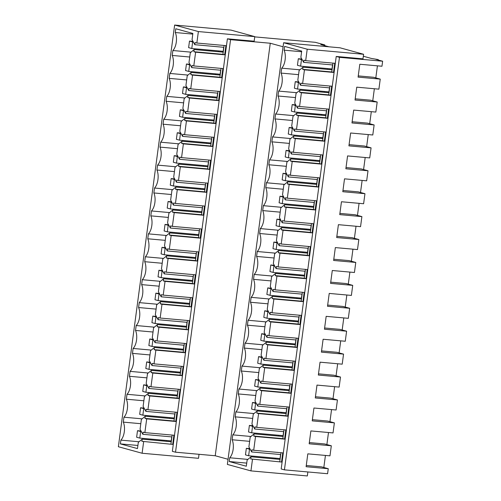 <?xml version="1.0" encoding="UTF-8"?>
<svg xmlns="http://www.w3.org/2000/svg" width="501" height="501" viewBox="0 0 501 501"><rect width="100%" height="100%" fill="white"/><g stroke="black" fill="none" stroke-linecap="round" stroke-linejoin="round"><path stroke-width="0.75" d="M378.199 59.995L378.255 59.588L375.95 59.381L382.632 61.216L381.962 66.238L359.806 64.253L358.09 77.116L380.24 79.108L378.9 89.153L356.75 87.168L355.034 100.037L377.184 102.022L375.844 112.074L353.687 110.088L351.971 122.952L374.128 124.943L372.788 134.988L350.631 133.003L348.915 145.872L371.072 147.858L369.725 157.909L347.575 155.924L345.859 168.787L368.01 170.778L366.669 180.823L344.519 178.838L342.803 191.708L364.953 193.693L363.613 203.744L341.457 201.753L339.741 214.622L361.897 216.607L360.557 226.659L338.4 224.673L336.685 237.543L358.835 239.528L357.495 249.579L335.344 247.588L333.628 260.457L355.779 262.443L354.439 272.494L332.288 270.509L330.566 283.378L352.723 285.363L351.383 295.415L329.226 293.423L327.51 306.293L349.667 308.278L348.327 318.329L326.17 316.344L324.454 329.213L346.604 331.199L345.264 341.25L323.114 339.258L321.398 352.128L343.548 354.113L342.208 364.164L320.051 362.179L318.335 375.042L340.492 377.034L339.152 387.085L316.995 385.094L315.279 397.963L337.436 399.948L336.09 410L313.939 408.014L312.223 420.878L334.374 422.869L333.033 432.92L310.883 430.929L309.161 443.798L331.318 445.784L329.977 455.835L307.821 453.85L306.105 466.713L328.261 468.704L327.591 473.727L284.43 469.857L281.186 468.967L336.227 56.45L339.471 57.339L284.43 469.857M175.525 452.19L230.566 39.679L227.398 38.809L172.357 451.326L175.525 452.19L215.23 455.753L228.043 459.273M377.422 65.831L375.813 77.887M374.36 88.746L372.75 100.807M371.304 111.667L369.694 123.722M368.248 134.581L366.638 146.643M365.185 157.502L363.582 169.557M362.129 180.416L360.52 192.478M359.073 203.337L357.463 215.392M356.017 226.252L354.407 238.313M352.954 249.172L351.345 261.228M349.898 272.087L348.289 284.148M346.842 295.008L345.233 307.063M343.786 317.922L342.177 329.984M340.724 340.843L339.114 352.898M337.668 363.757L336.058 375.819M334.612 386.678L333.002 398.733M331.549 409.593L329.946 421.654M328.493 432.513L326.884 444.569M325.437 455.428L323.828 467.489M378.255 59.588L371.41 58.454L363.338 56.237M306.268 465.498L321.579 466.869L328.261 468.704M358.253 75.901L373.564 77.273L380.24 79.108M355.196 98.816L370.508 100.187L377.184 102.022M352.134 121.737L367.446 123.108L374.128 124.943M349.078 144.651L364.39 146.023L371.072 147.858M346.022 167.566L361.334 168.943L368.01 170.778M342.96 190.486L358.271 191.858L364.953 193.693M339.903 213.401L355.215 214.779L361.897 216.607M336.847 236.322L352.159 237.693L358.835 239.528M333.791 259.236L349.103 260.614L355.779 262.443M330.729 282.157L346.041 283.528L352.723 285.363M327.673 305.071L342.985 306.449L349.667 308.278M324.617 327.992L339.928 329.364L346.604 331.199M321.561 350.907L336.872 352.284L343.548 354.113M318.498 373.827L333.81 375.199L340.492 377.034M315.442 396.742L330.754 398.12L337.436 399.948M312.386 419.663L327.698 421.034L334.374 422.869M309.324 442.577L324.635 443.955L331.318 445.784M382.632 61.216L339.471 57.339M336.227 56.45L362.987 58.849L363.594 54.271L307.207 49.211L305.679 60.665L334.737 63.276L333.516 72.438L304.451 69.833L302.617 83.586L331.681 86.191L330.453 95.359L301.395 92.754L299.56 106.5L328.618 109.112L327.397 118.274L298.339 115.668L296.504 129.421L325.562 132.026L324.341 141.194L295.283 138.589L293.448 152.335L322.506 154.947L321.279 164.109L292.221 161.504L290.386 175.256L319.444 177.861L318.223 187.03L289.165 184.424L287.33 198.171L316.388 200.782L315.167 209.944L286.109 207.339L284.274 221.091L313.332 223.696L312.11 232.865L283.046 230.26L281.211 244.006L310.276 246.617L309.048 255.779L279.99 253.174L278.155 266.927L307.213 269.532L305.992 278.7L276.934 276.095L275.099 289.841L304.157 292.452L302.936 301.615L273.878 299.009L272.043 312.762L301.101 315.367L299.874 324.535L270.816 321.93L268.981 335.676L298.039 338.281L296.817 347.45L267.759 344.845L265.925 358.597L294.983 361.202L293.761 370.371L264.703 367.759L262.868 381.512L291.926 384.117L290.705 393.285L261.641 390.68L259.806 404.432L288.87 407.037L287.643 416.206L258.585 413.594L256.75 427.347L285.808 429.952L284.587 439.12L255.529 436.515L253.694 450.267L282.752 452.873L281.531 462.041L250.725 458.954L281.531 462.041M252.473 459.43L250.938 470.89L307.332 475.95L307.865 471.961M307.207 49.211L283.622 42.735L227.36 464.421L250.938 470.89M283.622 42.735L340.016 47.795L363.594 54.271M230.566 39.679L270.271 43.236L215.23 455.753M270.271 43.236L283.084 46.756M227.398 38.809L254.157 41.207L254.765 36.623L198.377 31.563L196.849 43.023L225.907 45.629L224.68 54.797L195.622 52.192L193.787 65.944L222.851 68.549L221.624 77.718L192.566 75.106L190.731 88.859L219.789 91.464L218.568 100.632L189.51 98.027L187.675 111.779L216.733 114.385L215.511 123.553L186.447 120.941L184.619 134.694L213.676 137.299L212.449 146.467L183.391 143.862L181.556 157.615L210.614 160.22L209.393 169.388L180.335 166.777L178.5 180.529L207.558 183.134L206.337 192.303L177.279 189.697L175.444 203.45L204.502 206.055L203.281 215.223L174.216 212.612L172.382 226.364L201.446 228.97L200.218 238.138L171.16 235.533L169.325 249.279L198.383 251.89L197.162 261.059L168.104 258.447L166.269 272.2L195.327 274.805L194.106 283.973L165.048 281.368L163.213 295.114L192.271 297.726L191.044 306.894L161.986 304.282L160.151 318.035L189.209 320.64L187.988 329.808L158.93 327.203L157.095 340.949L186.153 343.561L184.932 352.729L155.874 350.118L154.039 363.87L183.097 366.475L181.876 375.644L152.811 373.038L150.976 386.785L180.041 389.396L178.813 398.558L149.755 395.953L147.92 409.705L176.978 412.31L175.757 421.479L146.699 418.874L144.864 432.62L173.922 435.231L172.701 444.393L141.896 441.312L172.701 444.393M143.643 441.788L142.109 453.248L198.502 458.309L199.035 454.301M254.765 36.623L231.024 30.11L174.636 25.05L118.368 446.729L142.109 453.248M328.963 46.806L320.759 44.551L324.786 44.915L315.292 42.309L254.733 36.874M249.636 441.337L232.126 439.765A11.266 5.511 -84.9 0 1 229.721 457.77L229.22 461.534L246.31 466.224L247.143 460.006L251.014 456.793L250.725 458.954M232.126 439.765L232.777 434.849A11.266 5.511 -84.9 0 0 235.182 416.851L235.839 411.935A11.266 5.511 -84.9 0 0 238.238 393.93L238.896 389.014A11.266 5.511 -84.9 0 0 241.3 371.016L241.952 366.099A11.266 5.511 -84.9 0 0 244.356 348.095L245.014 343.179A11.266 5.511 -84.9 0 0 247.413 325.18L248.07 320.264A11.266 5.511 -84.9 0 0 250.469 302.26L251.126 297.344A11.266 5.511 -84.9 0 0 253.531 279.345L254.182 274.429A11.266 5.511 -84.9 0 0 256.587 256.424L257.245 251.515A11.266 5.511 -84.9 0 0 259.643 233.51L260.301 228.594A11.266 5.511 -84.9 0 0 262.706 210.589L263.357 205.679A11.266 5.511 -84.9 0 0 265.762 187.675L266.413 182.759A11.266 5.511 -84.9 0 0 268.818 164.754L269.475 159.844A11.266 5.511 -84.9 0 0 271.874 141.839L272.531 136.923A11.266 5.511 -84.9 0 0 274.936 118.919L275.588 114.009A11.266 5.511 -84.9 0 0 277.992 96.004L278.65 91.088A11.266 5.511 -84.9 0 0 281.048 73.083L281.706 68.174A11.266 5.511 -84.9 0 0 284.105 50.169L284.612 46.399L301.702 51.089L300.876 57.314L303.644 62.349L332.708 64.955L331.768 71.962L333.516 72.438M305.679 60.665L303.932 60.189L303.644 62.349M280.967 452.71L279.783 461.559M253.694 450.267L251.953 449.785L251.665 451.946L280.723 454.551M255.529 436.515L253.788 436.039L254.076 433.879L250.199 437.091L248.891 446.911L251.665 451.946M140.806 423.696L123.296 422.124A11.266 5.511 -84.9 0 1 120.891 440.128L120.39 443.892L137.481 448.583L138.314 442.364L142.184 439.152L141.896 441.312M123.296 422.124L123.947 417.208A11.266 5.511 -84.9 0 0 126.352 399.203L127.01 394.293A11.266 5.511 -84.9 0 0 129.408 376.289L130.066 371.373A11.266 5.511 -84.9 0 0 132.471 353.368L133.122 348.458A11.266 5.511 -84.9 0 0 135.527 330.453L136.178 325.537A11.266 5.511 -84.9 0 0 138.583 307.533L139.24 302.623A11.266 5.511 -84.9 0 0 141.639 284.618L142.297 279.702A11.266 5.511 -84.9 0 0 144.701 261.697L145.353 256.788A11.266 5.511 -84.9 0 0 147.757 238.783L148.415 233.867A11.266 5.511 -84.9 0 0 150.814 215.862L151.471 210.952A11.266 5.511 -84.9 0 0 153.87 192.948L154.527 188.032A11.266 5.511 -84.9 0 0 156.932 170.027L157.583 165.117A11.266 5.511 -84.9 0 0 159.988 147.112L160.646 142.196A11.266 5.511 -84.9 0 0 163.044 124.198L163.702 119.282A11.266 5.511 -84.9 0 0 166.107 101.277L166.758 96.361A11.266 5.511 -84.9 0 0 169.163 78.363L169.82 73.447A11.266 5.511 -84.9 0 0 172.219 55.442L172.876 50.526A11.266 5.511 -84.9 0 0 175.275 32.527L175.782 28.757L192.872 33.448L192.046 39.673L194.814 44.702L223.872 47.313L222.939 54.321L224.68 54.797M196.849 43.023L195.102 42.547L194.814 44.702M198.377 31.563L174.636 25.05M172.137 435.068L170.954 443.917M144.864 432.62L143.123 432.144L142.835 434.304L171.893 436.91M146.699 418.874L144.958 418.391L145.246 416.237L141.37 419.443L140.061 429.269L142.835 434.304M171.737 436.897L171.185 441.005L170.703 440.874M251.014 456.793L280.072 459.404M229.22 461.534L246.73 463.106M229.721 457.77L247.876 459.398M250.932 436.477L232.777 434.849M142.184 439.152L171.242 441.757M120.39 443.892L137.9 445.464M120.891 440.128L139.046 441.757M123.947 417.208L142.102 418.836M280.566 454.539L280.021 458.653L279.533 458.515M166.701 440.517L166.589 441.343M275.531 458.158L275.418 458.985M298.558 74.655L281.048 73.083M296.805 92.716L278.65 91.088M281.706 68.174L299.861 69.802M277.992 96.004L295.502 97.576M304.451 69.833L302.71 69.357L302.999 67.197L299.128 70.409L297.813 80.229L300.587 85.264L329.645 87.869L329 92.723L299.942 90.117L296.066 93.324L294.757 103.15L297.531 108.185L326.589 110.79L325.656 117.798L296.592 115.192L298.339 115.668M324.454 91.476L324.347 92.303M195.622 52.192L193.881 51.716L194.169 49.555L190.299 52.768L188.983 62.587L191.758 67.622L220.816 70.228L219.883 77.235L221.624 77.718M193.787 65.944L192.046 65.462L191.758 67.622M302.617 83.586L300.876 83.11L300.587 85.264M172.219 55.442L189.729 57.014M172.876 50.526L191.031 52.16M301.395 92.754L299.654 92.272L328.712 94.883L329 92.723M299.942 90.117L299.654 92.272M299.56 106.5L297.819 106.024L297.531 108.185M329.89 86.034L329.645 87.869M330.453 95.359L328.712 94.883M328.456 91.84L328.944 91.971L329.495 87.857M221.06 68.386L220.816 70.228M192.566 75.106L190.825 74.63L219.883 77.235M190.731 88.859L188.99 88.383L188.702 90.537L185.927 85.502L187.236 75.682L191.113 72.47L190.825 74.63M220.665 70.215L220.114 74.33L219.626 74.192M169.82 73.447L187.975 75.075M169.163 78.363L186.673 79.928M191.113 72.47L220.171 75.081M215.624 73.835L215.518 74.662M293.743 115.637L275.588 114.009M274.936 118.919L292.446 120.49M325.944 115.637L296.88 113.032L293.01 116.245L291.701 126.064L294.475 131.099L323.533 133.704L322.594 140.718L293.536 138.107L295.283 138.589M321.398 114.397L321.291 115.224M296.88 113.032L296.592 115.192M296.504 129.421L294.763 128.939L294.475 131.099M326.834 108.949L326.589 110.79M327.397 118.274L325.656 117.798M325.399 114.754L325.888 114.886L326.433 110.777M188.702 90.537L217.76 93.148L216.827 100.156L218.568 100.632M218.004 91.307L217.76 93.148M189.51 98.027L187.762 97.551L216.827 100.156M187.675 111.779L185.927 111.297L185.639 113.458L182.871 108.423L184.18 98.603L188.05 95.39L187.762 97.551M217.603 93.13L217.058 97.244L216.57 97.113M166.758 96.361L184.913 97.989M166.107 101.277L183.616 102.849M188.05 95.39L217.115 97.996M212.568 96.756L212.462 97.582M290.686 138.552L272.531 136.923M271.874 141.839L289.384 143.411M322.882 138.558L293.824 135.953L289.954 139.159L288.645 148.985L291.413 154.02L320.471 156.625L319.538 163.633L290.48 161.028L292.221 161.504M318.342 137.312L318.229 138.138M293.824 135.953L293.536 138.107M293.448 152.335L291.701 151.859L291.413 154.02M323.778 131.869L323.533 133.704M324.341 141.194L322.594 140.718M322.337 137.675L322.826 137.806L323.377 133.692M185.639 113.458L214.704 116.063L213.764 123.071L215.511 123.553M214.948 114.222L214.704 116.063M186.447 120.941L184.706 120.465L213.764 123.071M184.619 134.694L182.871 134.218L182.583 136.372L179.815 131.337L181.124 121.518L184.994 118.305L184.706 120.465M214.547 116.05L213.996 120.165L213.507 120.027M163.702 119.282L181.857 120.91M163.044 124.198L180.554 125.764M184.994 118.305L214.052 120.916M209.512 119.67L209.399 120.497M287.63 161.472L269.475 159.844M268.818 164.754L286.328 166.326M319.826 161.472L290.768 158.867L286.898 162.08L285.583 171.899L288.357 176.934L317.415 179.54L316.482 186.554L287.424 183.942L289.165 184.424M315.286 160.232L315.173 161.059M290.768 158.867L290.48 161.028M290.386 175.256L288.645 174.774L288.357 176.934M320.721 154.784L320.471 156.625M321.279 164.109L319.538 163.633M319.281 160.589L319.77 160.721L320.321 156.613M182.583 136.372L211.641 138.984L210.708 145.991L212.449 146.467M211.892 137.142L211.641 138.984M183.391 143.862L181.65 143.38L210.708 145.991M181.556 157.615L179.815 157.132L179.527 159.293L176.753 154.258L178.068 144.438L181.938 141.226L181.65 143.38M211.491 138.965L210.94 143.079L210.451 142.948M160.646 142.196L178.801 143.825M159.988 147.112L177.498 148.684M181.938 141.226L210.996 143.831M206.456 142.585L206.343 143.411M284.568 184.387L266.413 182.759M265.762 187.675L283.272 189.246M316.77 184.393L287.712 181.788L283.835 184.994L282.526 194.82L285.301 199.855L314.359 202.46L313.426 209.468L284.361 206.863L286.109 207.339M312.223 183.147L312.117 183.973M287.712 181.788L287.424 183.942M287.33 198.171L285.589 197.695L285.301 199.855M317.659 177.705L317.415 179.54M318.223 187.03L316.482 186.554M316.225 183.51L316.713 183.642L317.258 179.527M179.527 159.293L208.585 161.898L207.652 168.906L209.393 169.388M208.829 160.057L208.585 161.898M180.335 166.777L178.594 166.301L207.652 168.906M178.5 180.529L176.759 180.053L176.471 182.207L173.697 177.172L175.006 167.353L178.882 164.14L178.594 166.301M208.429 161.886L207.884 166L207.395 165.862M157.583 165.117L175.738 166.745M156.932 170.027L174.442 171.599M178.882 164.14L207.94 166.752M203.393 165.505L203.287 166.332M281.512 207.308L263.357 205.679M262.706 210.589L280.216 212.161M313.714 207.308L284.649 204.702L280.779 207.915L279.47 217.735L282.238 222.77L311.303 225.375L310.363 232.383L281.305 229.777L283.046 230.26M309.167 206.068L309.054 206.894M284.649 204.702L284.361 206.863M284.274 221.091L282.526 220.609L282.238 222.77M314.603 200.619L314.359 202.46M315.167 209.944L313.426 209.468M313.169 206.425L313.657 206.556L314.202 202.448M176.471 182.207L205.529 184.819L204.59 191.827L206.337 192.303M205.773 182.978L205.529 184.819M177.279 189.697L175.532 189.215L204.59 191.827M175.444 203.45L173.697 202.968L173.409 205.128L170.641 200.093L171.949 190.274L175.82 187.061L175.532 189.215M205.372 184.8L204.828 188.915L204.339 188.783M154.527 188.032L172.682 189.66M153.87 192.948L171.386 194.52M175.82 187.061L204.878 189.666M200.337 188.42L200.225 189.246M278.456 230.222L260.301 228.594M259.643 233.51L277.153 235.082M310.651 230.228L281.593 227.623L277.723 230.829L276.414 240.655L279.182 245.69L308.24 248.296L307.307 255.303L278.249 252.698L279.99 253.174M306.111 228.982L305.998 229.809M281.593 227.623L281.305 229.777M281.211 244.006L279.47 243.53L279.182 245.69M311.547 223.534L311.303 225.375M312.11 232.865L310.363 232.383M310.106 229.339L310.595 229.477L311.146 225.362M173.409 205.128L202.473 207.733L201.534 214.741L203.281 215.223M202.717 205.892L202.473 207.733M174.216 212.612L172.476 212.136L201.534 214.741M172.382 226.364L170.641 225.888L170.353 228.043L167.578 223.008L168.893 213.188L172.764 209.975L172.476 212.136M202.316 207.721L201.765 211.835L201.277 211.698M151.471 210.952L169.626 212.581M150.814 215.862L168.323 217.434M172.764 209.975L201.822 212.587M197.281 211.341L197.169 212.167M275.4 253.143L257.245 251.515M256.587 256.424L274.097 257.996M307.595 253.143L278.537 250.538L274.667 253.75L273.352 263.57L276.126 268.605L305.184 271.21L304.251 278.218L275.193 275.613L276.934 276.095M303.049 251.903L302.942 252.729M278.537 250.538L278.249 252.698M278.155 266.927L276.414 266.444L276.126 268.605M308.491 246.454L308.24 248.296M309.048 255.779L307.307 255.303M307.05 252.26L307.539 252.391L308.09 248.283M170.353 228.043L199.411 230.654L198.477 237.662L200.218 238.138M199.655 228.813L199.411 230.654M171.16 235.533L169.419 235.05L198.477 237.662M169.325 249.279L167.585 248.803L167.296 250.963L164.522 245.928L165.831 236.109L169.707 232.896L169.419 235.05M199.26 230.635L198.709 234.75L198.221 234.618M148.415 233.867L166.57 235.495M147.757 238.783L165.267 240.355M169.707 232.896L198.765 235.501M194.219 234.255L194.112 235.082M272.337 276.057L254.182 274.429M253.531 279.345L271.041 280.917M304.539 276.064L275.481 273.458L271.605 276.665L270.296 286.491L273.07 291.519L302.128 294.131L301.189 301.139L272.131 298.533L273.878 299.009M299.993 274.817L299.886 275.644M275.481 273.458L275.193 275.613M275.099 289.841L273.358 289.365L273.07 291.519M305.428 269.369L305.184 271.21M305.992 278.7L304.251 278.218M303.994 275.174L304.483 275.312L305.028 271.198M167.296 250.963L196.354 253.569L195.421 260.576L197.162 261.059M196.599 251.727L196.354 253.569M168.104 258.447L166.357 257.971L195.421 260.576M166.269 272.2L164.528 271.724L164.24 273.878L161.466 268.843L162.775 259.023L166.645 255.811L166.357 257.971M196.198 253.556L195.653 257.671L195.165 257.533M145.353 256.788L163.508 258.416M144.701 261.697L162.211 263.269M166.645 255.811L195.709 258.422M191.163 257.176L191.056 258.002M269.281 298.978L251.126 297.344M250.469 302.26L267.979 303.831M301.477 298.978L272.419 296.373L268.549 299.585L267.24 309.405L270.008 314.44L299.066 317.045L298.133 324.053L269.075 321.448L270.816 321.93M296.936 297.738L296.824 298.565M272.419 296.373L272.131 298.533M272.043 312.762L270.296 312.28L270.008 314.44M302.372 292.29L302.128 294.131M302.936 301.615L301.189 301.139M300.938 298.095L301.42 298.227L301.971 294.118M164.24 273.878L193.298 276.489L192.359 283.497L194.106 283.973M193.543 274.648L193.298 276.489M165.048 281.368L163.301 280.886L192.359 283.497M163.213 295.114L161.466 294.638L161.178 296.799L158.41 291.764L159.719 281.938L163.589 278.731L163.301 280.886M193.142 276.471L192.591 280.585L192.102 280.454M142.297 279.702L160.452 281.33M141.639 284.618L159.149 286.19M163.589 278.731L192.647 281.337M188.107 280.09L187.994 280.917M266.225 321.892L248.07 320.264M247.413 325.18L264.923 326.746M298.421 321.899L269.363 319.287L265.492 322.5L264.177 332.326L266.952 337.355L296.01 339.966L295.076 346.974L266.018 344.369L267.759 344.845M293.88 320.653L293.768 321.479M269.363 319.287L269.075 321.448M268.981 335.676L267.24 335.2L266.952 337.355M299.316 315.204L299.066 317.045M299.874 324.535L298.133 324.053M297.876 321.009L298.364 321.147L298.915 317.033M161.178 296.799L190.236 299.404L189.303 306.412L191.044 306.894M190.486 297.563L190.236 299.404M161.986 304.282L160.245 303.806L189.303 306.412M160.151 318.035L158.41 317.559L158.122 319.713L155.348 314.678L156.663 304.858L160.533 301.646L160.245 303.806M190.086 299.391L189.535 303.506L189.046 303.368M139.24 302.623L157.395 304.251M138.583 307.533L156.093 309.104M160.533 301.646L189.591 304.257M185.051 303.011L184.938 303.838M263.169 344.813L245.014 343.179M244.356 348.095L261.866 349.667M295.365 344.813L266.307 342.208L262.43 345.421L261.121 355.24L263.895 360.275L292.953 362.881L292.02 369.888L262.956 367.283L264.703 367.759M290.818 343.573L290.712 344.4M266.307 342.208L266.018 344.369M265.925 358.597L264.184 358.115L263.895 360.275M296.254 338.125L296.01 339.966M296.817 347.45L295.076 346.974M294.82 343.93L295.308 344.062L295.859 339.954M158.122 319.713L187.18 322.318L186.247 329.332L187.988 329.808M187.424 320.483L187.18 322.318M158.93 327.203L157.189 326.721L186.247 329.332M157.095 340.949L155.354 340.473L155.066 342.634L152.291 337.599L153.6 327.773L157.477 324.567L157.189 326.721M187.023 322.306L186.478 326.42L185.99 326.289M136.178 325.537L154.333 327.166M135.527 330.453L153.037 332.025M157.477 324.567L186.535 327.172M181.988 325.926L181.882 326.752M260.107 367.728L241.952 366.099M241.3 371.016L258.81 372.581M292.308 367.734L263.244 365.123L259.374 368.335L258.065 378.161L260.833 383.19L289.897 385.801L288.958 392.809L259.9 390.204L261.641 390.68M287.762 366.488L287.649 367.314M263.244 365.123L262.956 367.283M262.868 381.512L261.121 381.036L260.833 383.19M293.198 361.039L292.953 362.881M293.761 370.371L292.02 369.888M291.764 366.845L292.252 366.982L292.797 362.868M155.066 342.634L184.124 345.239L183.191 352.247L184.932 352.729M184.368 343.398L184.124 345.239M155.874 350.118L154.126 349.642L183.191 352.247M154.039 363.87L152.291 363.394L152.003 365.548L149.235 360.513L150.544 350.694L154.414 347.481L154.126 349.642M183.967 345.227L183.422 349.341L182.934 349.203M133.122 348.458L151.277 350.086M132.471 353.368L149.981 354.94M154.414 347.481L183.479 350.086M178.932 348.846L178.819 349.673M257.051 390.648L238.896 389.014M238.238 393.93L255.748 395.502M289.246 390.648L260.188 388.043L256.318 391.256L255.009 401.076L257.777 406.111L286.835 408.716L285.902 415.724L256.844 413.118L258.585 413.594M284.706 389.409L284.593 390.235M260.188 388.043L259.9 390.204M259.806 404.432L258.065 403.95L257.777 406.111M290.142 383.96L289.897 385.801M290.705 393.285L288.958 392.809M288.701 389.765L289.19 389.897L289.741 385.789M152.003 365.548L181.068 368.154L180.128 375.168L181.876 375.644M181.312 366.319L181.068 368.154M152.811 373.038L151.07 372.556L180.128 375.168M150.976 386.785L149.235 386.309L148.947 388.469L146.179 383.434L147.488 373.608L151.358 370.402L151.07 372.556M180.911 368.141L180.36 372.256L179.872 372.124M130.066 371.373L148.221 373.001M129.408 376.289L146.918 377.86M151.358 370.402L180.416 373.007M175.876 371.761L175.763 372.587M253.994 413.563L235.839 411.935M235.182 416.851L252.692 418.416M286.19 413.569L257.132 410.958L253.262 414.17L251.947 423.99L254.721 429.025L283.779 431.637L283.134 436.484L282.846 438.644L253.788 436.039M281.65 412.323L281.537 413.15M257.132 410.958L256.844 413.118M256.75 427.347L255.009 426.871L254.721 429.025M287.086 406.875L286.835 408.716M287.643 416.206L285.902 415.724M285.645 412.68L286.134 412.818L286.685 408.703M148.947 388.469L178.005 391.074L177.072 398.082L178.813 398.558M178.256 389.233L178.005 391.074M149.755 395.953L148.014 395.477L177.072 398.082M147.92 409.705L146.179 409.223L145.891 411.384L143.117 406.349L144.432 396.529L148.302 393.316L148.014 395.477M177.855 391.062L177.304 395.17L176.815 395.038M127.01 394.293L145.165 395.922M126.352 399.203L143.862 400.775M148.302 393.316L177.36 395.922M172.814 394.682L172.707 395.508M254.076 433.879L283.134 436.484M278.587 435.244L278.481 436.07M284.023 429.795L283.779 431.637M284.587 439.12L282.846 438.644M282.589 435.601L283.078 435.732L283.622 431.618M145.891 411.384L174.949 413.989L174.016 421.003L175.757 421.479M175.193 412.154L174.949 413.989M144.958 418.391L174.016 421.003M174.793 413.976L174.248 418.091L173.759 417.959M145.246 416.237L174.304 418.842M169.758 417.596L169.651 418.423M301.621 51.741L284.105 50.169M332.952 63.113L332.708 64.955M302.71 69.357L331.768 71.962M324.786 44.915L324.692 45.629M302.999 67.197L332.057 69.802M223.722 47.294L223.17 51.409L222.682 51.277M193.881 51.716L222.939 54.321M224.122 45.472L223.872 47.313M327.516 68.562L327.403 69.388M332.551 64.942L332 69.05L331.512 68.919M192.785 34.093L175.275 32.527M218.686 50.92L218.574 51.747M194.169 49.555L223.227 52.16M300.613 66.145L301.483 59.6L298.32 58.73L297.444 65.28L300.613 66.145L332.013 68.963M301.483 59.6L302.166 59.663M298.32 58.73L301.827 59.043M191.783 48.503L192.653 41.959L189.491 41.088L188.614 47.633L191.783 48.503L223.183 51.321M192.653 41.959L193.336 42.015M189.491 41.088L192.998 41.401M297.556 89.065L298.427 82.515L295.264 81.65L294.388 88.195L297.556 89.065L328.957 91.883M298.427 82.515L299.11 82.577M295.264 81.65L298.771 81.964M188.727 71.424L189.597 64.873L186.435 64.003L185.558 70.553L188.727 71.424L220.127 74.236M189.597 64.873L190.28 64.936M186.435 64.003L189.942 64.322M294.494 111.98L295.371 105.435L292.202 104.565L291.332 111.116L294.494 111.98L325.9 114.798M295.371 105.435L296.053 105.498M292.202 104.565L295.709 104.878M185.664 94.338L186.541 87.794L183.372 86.924L182.502 93.468L185.664 94.338L217.071 97.156M186.541 87.794L187.224 87.85M183.372 86.924L186.879 87.237M291.438 134.901L292.315 128.35L289.146 127.486L288.275 134.03L291.438 134.901L322.838 137.719M292.315 128.35L292.991 128.413M289.146 127.486L292.653 127.799M182.608 117.259L183.485 110.708L180.316 109.838L179.446 116.389L182.608 117.259L214.008 120.071M183.485 110.708L184.161 110.771M180.316 109.838L183.823 110.157M288.382 157.815L289.252 151.271L286.09 150.4L285.213 156.951L288.382 157.815L319.782 160.633M289.252 151.271L289.935 151.333M286.09 150.4L289.597 150.713M179.552 140.174L180.423 133.629L177.26 132.759L176.383 139.303L179.552 140.174L210.952 142.992M180.423 133.629L181.105 133.686M177.26 132.759L180.767 133.072M285.326 180.736L286.196 174.185L283.034 173.321L282.157 179.865L285.326 180.736L316.726 183.554M286.196 174.185L286.879 174.248M283.034 173.321L286.541 173.634M176.496 163.094L177.367 156.544L174.204 155.673L173.327 162.224L176.496 163.094L207.896 165.906M177.367 156.544L178.049 156.606M174.204 155.673L177.711 155.993M282.263 203.65L283.14 197.106L279.971 196.235L279.101 202.786L282.263 203.65L313.664 206.468M283.14 197.106L283.816 197.162M279.971 196.235L283.478 196.549M173.434 186.009L174.31 179.458L171.142 178.594L170.271 185.138L173.434 186.009L204.834 188.827M174.31 179.458L174.987 179.521M171.142 178.594L174.649 178.907M279.207 226.571L280.084 220.02L276.915 219.156L276.045 225.7L279.207 226.571L310.607 229.389M280.084 220.02L280.76 220.083M276.915 219.156L280.422 219.469M170.378 208.93L171.248 202.379L168.085 201.508L167.209 208.059L170.378 208.93L201.778 211.741M171.248 202.379L171.931 202.442M168.085 201.508L171.593 201.822M276.151 249.485L277.022 242.941L273.859 242.071L272.982 248.621L276.151 249.485L307.551 252.304M277.022 242.941L277.704 242.998M273.859 242.071L277.366 242.384M167.321 231.844L168.192 225.293L165.029 224.429L164.153 230.974L167.321 231.844L198.722 234.662M168.192 225.293L168.875 225.356M165.029 224.429L168.536 224.742M273.089 272.406L273.966 265.856L270.797 264.985L269.926 271.536L273.089 272.406L304.495 275.224M273.966 265.856L274.648 265.918M270.797 264.985L274.31 265.305M164.259 254.765L165.136 248.214L161.967 247.344L161.097 253.894L164.259 254.765L195.666 257.577M165.136 248.214L165.818 248.277M161.967 247.344L165.474 247.657M270.033 295.321L270.909 288.776L267.741 287.906L266.87 294.456L270.033 295.321L301.433 298.139M270.909 288.776L271.586 288.833M267.741 287.906L271.248 288.219M161.203 277.679L162.08 271.129L158.911 270.264L158.04 276.809L161.203 277.679L192.603 280.497M162.08 271.129L162.756 271.191M158.911 270.264L162.418 270.578M266.977 318.241L267.847 311.691L264.685 310.82L263.808 317.371L266.977 318.241L298.377 321.06M267.847 311.691L268.53 311.754M264.685 310.82L268.192 311.14M158.147 300.594L159.017 294.049L155.855 293.179L154.978 299.73L158.147 300.594L189.547 303.412M159.017 294.049L159.7 294.112M155.855 293.179L159.362 293.492M263.921 341.156L264.791 334.612L261.628 333.741L260.752 340.285L263.921 341.156L295.321 343.974M264.791 334.612L265.474 334.668M261.628 333.741L265.135 334.054M155.091 323.514L155.961 316.964L152.799 316.1L151.922 322.644L155.091 323.514L186.491 326.333M155.961 316.964L156.644 317.027M152.799 316.1L156.306 316.413M260.858 364.077L261.735 357.526L258.566 356.656L257.696 363.206L260.858 364.077L292.265 366.895M261.735 357.526L262.411 357.589M258.566 356.656L262.073 356.975M152.028 346.429L152.905 339.885L149.736 339.014L148.866 345.565L152.028 346.429L183.429 349.247M152.905 339.885L153.582 339.947M149.736 339.014L153.243 339.327M257.802 386.991L258.679 380.447L255.51 379.576L254.64 386.121L257.802 386.991L289.202 389.809M258.679 380.447L259.355 380.503M255.51 379.576L259.017 379.89M148.972 369.35L149.849 362.799L146.68 361.935L145.81 368.479L148.972 369.35L180.373 372.168M149.849 362.799L150.525 362.862M146.68 361.935L150.187 362.248M254.746 409.912L255.616 403.361L252.454 402.491L251.577 409.041L254.746 409.912L286.146 412.73M255.616 403.361L256.299 403.424M252.454 402.491L255.961 402.81M145.916 392.264L146.787 385.72L143.624 384.849L142.747 391.4L145.916 392.264L177.316 395.082M146.787 385.72L147.469 385.783M143.624 384.849L147.131 385.163M251.69 432.826L252.56 426.282L249.398 425.412L248.521 431.956L251.69 432.826L283.09 435.645M252.56 426.282L253.243 426.338M249.398 425.412L252.905 425.725M142.854 415.185L143.731 408.634L140.562 407.77L139.691 414.314L142.854 415.185L174.26 418.003M143.731 408.634L144.413 408.697M140.562 407.77L144.075 408.083M248.628 455.747L249.504 449.197L246.335 448.326L245.465 454.877L248.628 455.747L280.028 458.559M249.504 449.197L250.181 449.259M246.335 448.326L249.842 448.645M139.798 438.099L140.675 431.555L137.506 430.685L136.635 437.235L139.798 438.099L171.198 440.918M140.675 431.555L141.351 431.618M137.506 430.685L141.013 430.998"/></g></svg>

